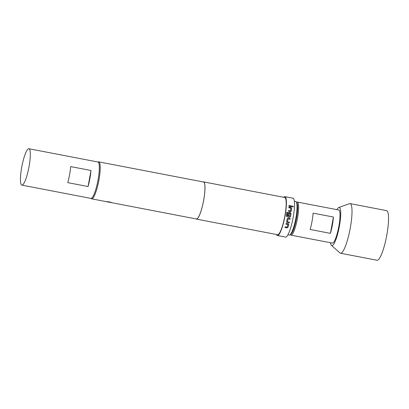 <?xml version="1.0" encoding="UTF-8"?>
<svg xmlns="http://www.w3.org/2000/svg" width="409" height="409" viewBox="0 0 409 409"><rect width="100%" height="100%" fill="white"/><g stroke="black" fill="none" stroke-linecap="round" stroke-linejoin="round"><path stroke-width="0.61" d="M293.253 206.811L292.778 206.146L292.266 206.335M292.752 206.995L293.273 206.785L292.798 206.095L292.282 206.3L292.752 206.995M289.572 217.281L290.533 216.627A19.796 3.783 100.9 0 0 291.029 213.605L290.349 212.654L289.153 212.424L288.243 213.069A19.796 3.783 100.9 0 1 287.844 215.538L288.698 215.701A19.796 3.783 100.9 0 0 289.097 213.253L290.175 213.462A19.796 3.783 100.9 0 1 289.72 216.249L287.133 215.753A19.796 3.783 100.9 0 0 287.68 212.348L286.827 212.184A19.796 3.783 100.9 0 1 286.244 215.799L286.888 216.765L289.587 217.281L290.518 216.627A19.709 3.768 100.9 0 0 291.009 213.616L290.329 212.675L288.473 212.619M289.097 213.253L289.076 213.268A19.709 3.768 100.9 0 1 288.682 215.701M289.654 216.3L287.118 215.758A19.709 3.768 100.9 0 0 287.66 212.363L286.821 212.205M286.581 221.678L287.19 222.614L289.178 222.992A19.796 3.783 100.9 0 0 289.383 222.159L287.461 221.734A19.796 3.783 100.9 0 0 288.074 218.973L290.022 219.285A19.796 3.783 100.9 0 0 290.196 218.421L288.207 218.038L287.246 218.692A19.796 3.783 100.9 0 1 286.581 221.678L286.632 222.184M284.986 227.481L286.954 227.859L287.962 227.338A19.709 3.768 100.9 0 0 288.734 224.648L288.146 223.774L286.157 223.391A19.796 3.783 100.9 0 1 285.947 224.198L287.864 224.623A19.796 3.783 100.9 0 1 287.149 227.118L285.201 226.796A19.796 3.783 100.9 0 1 284.971 227.527L286.96 227.91L287.972 227.378A19.796 3.783 100.9 0 0 288.744 224.679L288.739 224.28M283.647 197.276A19.796 3.783 100.9 0 1 284.879 196.657A19.796 3.783 100.9 0 1 285.017 215.957A19.796 3.783 100.9 0 1 277.404 235.533A19.796 3.783 100.9 0 1 276.494 234.5M284.879 196.657L292.997 198.217A19.796 3.783 100.9 0 1 293.141 217.516A19.796 3.783 100.9 0 1 285.528 237.092L277.404 235.533M203.094 181.918A18.952 3.625 100.9 0 1 203.529 181.877A18.952 3.625 100.9 0 1 203.662 200.354A18.952 3.625 100.9 0 1 196.371 219.096A18.952 3.625 100.9 0 1 195.988 218.897M203.529 181.877L284.72 197.481A18.952 3.625 100.9 0 1 284.853 215.962A18.952 3.625 100.9 0 1 277.563 234.705L196.371 219.096M98.058 162.051A18.824 3.599 100.9 0 1 98.763 161.867A18.824 3.599 100.9 0 1 98.896 180.221A18.824 3.599 100.9 0 1 91.657 198.84L106.35 201.647C106.887 201.397 112.23 202.424 111.381 202.613L106.299 201.657L111.381 202.613M91.657 198.84A18.824 3.599 100.9 0 1 91.069 198.406M98.763 161.867L203.503 182A18.824 3.599 100.9 0 1 203.636 200.354A18.824 3.599 100.9 0 1 196.397 218.973L111.268 202.608M21.887 185.129L90.9 198.396A18.533 3.543 -79.1 0 0 91.054 198.406A18.533 3.543 -79.1 0 0 97.95 180.466A18.533 3.543 -79.1 0 0 97.894 162L28.881 148.733A18.533 3.543 -79.1 0 0 28.727 148.723A18.533 3.543 -79.1 0 0 21.83 166.662A18.533 3.543 -79.1 0 0 21.887 185.129A18.533 3.543 -79.1 0 0 22.04 185.139A18.533 3.543 -79.1 0 0 28.937 167.199A18.533 3.543 -79.1 0 0 28.881 148.733M296.29 201.969L296.919 202.93A16.217 3.098 100.9 0 1 296.499 218.319A16.217 3.098 100.9 0 1 290.911 234.168L289.976 234.827A17.055 3.262 -79.1 0 0 295.85 218.161A17.055 3.262 -79.1 0 0 296.29 201.969A17.055 3.262 -79.1 0 0 295.727 201.53L294.368 201.269M296.525 202.327L296.637 202.245A16.846 3.221 100.9 0 1 297.174 202.036A16.846 3.221 100.9 0 1 297.312 202.046A16.846 3.221 100.9 0 1 297.363 218.835A16.846 3.221 100.9 0 1 291.096 235.144A16.846 3.221 100.9 0 1 290.952 235.134A16.846 3.221 100.9 0 1 290.4 234.7L290.324 234.582M336.904 209.659A19.433 3.717 100.9 0 1 338.78 207.511L349.49 203.662A25.271 4.831 100.9 0 1 349.843 203.595A25.271 4.831 100.9 0 1 350.058 203.61L386.592 210.63A25.271 4.831 100.9 0 1 386.669 235.814A25.271 4.831 100.9 0 1 377.267 260.277A25.271 4.831 100.9 0 1 377.052 260.262L340.518 253.243A25.271 4.831 100.9 0 1 340.012 252.982L331.489 245.436A19.433 3.717 100.9 0 1 330.544 242.747M338.78 207.511A19.433 3.717 100.9 0 1 339.046 207.455A19.433 3.717 100.9 0 1 339.347 226.412A19.433 3.717 100.9 0 1 332.036 245.651A19.433 3.717 100.9 0 1 331.489 245.436M350.058 203.61A25.271 4.831 100.9 0 1 350.135 228.789A25.271 4.831 100.9 0 1 340.728 253.258A25.271 4.831 100.9 0 1 340.518 253.243M297.312 202.046L338.724 210.006A16.846 3.221 100.9 0 1 338.775 226.796A16.846 3.221 100.9 0 1 332.507 243.104A16.846 3.221 100.9 0 1 332.364 243.094L290.952 235.134M313.115 213.135A16.846 3.221 100.9 0 1 310.119 229.459L330.421 233.36A16.846 3.221 -79.1 0 0 333.417 217.036L313.115 213.135M330.421 233.36L333.417 217.036M287.926 234.766L289.291 235.032A17.055 3.262 -79.1 0 0 289.976 234.827M88.063 186.54L91.008 170.497A18.533 3.543 100.9 0 1 88.063 186.54L67.766 182.639A18.533 3.543 -79.1 0 0 70.711 166.596L91.008 170.497M290.743 208.15L290.794 208.212A19.796 3.783 100.9 0 1 290.528 210.804L288.59 210.487A19.796 3.783 100.9 0 1 288.488 211.32L290.477 211.704L291.372 211.08A19.796 3.783 100.9 0 0 291.658 208.273L290.917 207.409L288.928 207.026A19.796 3.783 100.9 0 1 288.866 207.792L290.743 208.15M291.806 205.993A19.796 3.783 100.9 0 1 291.77 206.714L288.984 206.182A19.796 3.783 100.9 0 0 289.02 205.456L291.786 206.039A19.709 3.768 100.9 0 1 291.75 206.714M291.786 206.039L289.02 205.507M290.446 210.875L288.585 210.517M291.351 211.105A19.709 3.768 100.9 0 0 291.637 208.314L291.658 208.273M291.637 208.314L290.917 207.409M290.896 207.45L288.923 207.066M286.571 221.658L287.19 222.614M287.179 222.588L289.178 222.992M289.368 222.159A19.709 3.768 100.9 0 1 289.168 222.966M290.18 218.416A19.709 3.768 100.9 0 1 290.007 219.275L288.059 218.963A19.709 3.768 100.9 0 1 287.45 221.709L287.461 221.734M285.952 224.168L287.824 224.556M288.734 224.648L288.713 224.214"/></g></svg>
